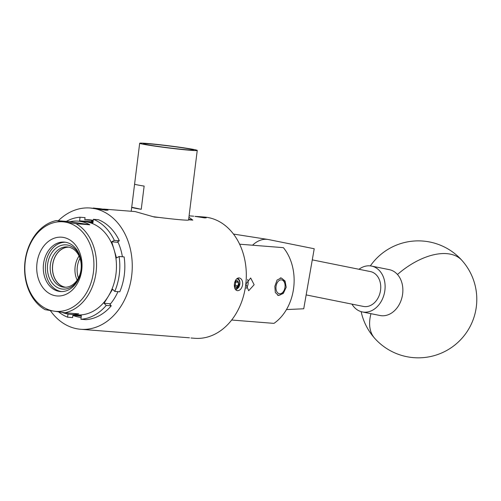 <?xml version="1.0" encoding="UTF-8"?>
<svg xmlns="http://www.w3.org/2000/svg" width="501" height="501" viewBox="0 0 501 501"><rect width="100%" height="100%" fill="white"/><g stroke="black" fill="none" stroke-linecap="round" stroke-linejoin="round"><path stroke-width="0.75" d="M312.28 259.875L370.421 271.58A17.779 13.652 101.4 0 1 380.29 282.764A17.779 13.652 101.4 0 1 376.583 300.287A17.779 13.652 101.4 0 1 363.407 306.43L306.161 294.914M358.973 269.275A23.39 17.967 101.4 0 1 371.529 266.075L389.283 269.644A23.39 17.967 101.4 0 1 397.468 274.492A23.39 17.967 101.4 0 1 397.606 307.119A23.39 17.967 101.4 0 1 380.052 315.511L362.298 311.935A23.39 17.967 101.4 0 1 351.959 304.132M371.529 266.075A23.39 17.967 101.4 0 1 384.474 280.61A23.39 17.967 101.4 0 1 379.852 303.543A23.39 17.967 101.4 0 1 362.298 311.935M286.472 309.568L303.731 308.785L314.221 248.759L268.536 239.566A35.001 22.401 98.9 0 0 267.922 239.453A35.001 22.401 98.9 0 0 252.535 245.214M178.287 148.947A25.263 0.946 7.1 0 0 193.53 149.968A25.263 0.946 7.1 0 0 158.635 144.745A25.263 0.946 7.1 0 0 143.392 143.724A25.263 0.946 7.1 0 0 178.287 148.947M139.679 143.261A29.008 1.09 -172.9 0 1 157.182 144.432A29.008 1.09 -172.9 0 1 197.244 150.432A29.008 1.09 -172.9 0 1 179.74 149.26A29.008 1.09 -172.9 0 1 139.679 143.261L134.594 184.086A29.008 1.09 7.1 0 0 144.138 186.09L141.244 209.286A29.008 1.09 -172.9 0 1 131.707 207.282A29.008 1.09 -172.9 0 1 131.719 207.251L134.6 184.117M189.259 214.415A29.008 1.09 -172.9 0 1 189.272 214.453L188.576 220.02A29.008 1.09 -172.9 0 1 171.073 218.843A29.008 1.09 -172.9 0 1 153.675 216.745M189.272 214.453A29.008 1.09 -172.9 0 1 189.253 214.478L192.14 191.282A29.008 1.09 7.1 0 0 192.159 191.257L197.244 150.432M131.719 207.251L141.244 209.286M279.984 280.084A7.02 4.49 98.9 0 0 275.976 288.589A7.02 4.49 98.9 0 0 281.042 293.561A7.02 4.49 98.9 0 0 283.61 291.238A7.02 4.49 98.9 0 0 284.812 283.566A7.02 4.49 98.9 0 0 279.984 280.084M283.61 291.238L283.052 292.133A8.774 5.617 -81.1 0 1 279.846 295.039A8.774 5.617 -81.1 0 1 277.823 295.283A8.774 5.617 -81.1 0 1 277.604 295.239L277.823 295.283M280.284 277.917A8.774 5.617 -81.1 0 1 280.535 277.949A8.774 5.617 -81.1 0 1 284.549 282.545L284.812 283.566M235.238 281.518L235.702 282.019L235.295 285.37L234.499 285.958A2.925 1.872 98.9 0 0 235.501 283.698A2.925 1.872 98.9 0 0 235.182 281.568M234.318 285.495A3.375 2.161 98.9 0 0 234.33 285.526A3.375 2.161 98.9 0 0 234.336 285.557A3.375 2.161 98.9 0 0 235.996 287.342A3.375 2.161 98.9 0 0 238.069 285.802A3.375 2.161 98.9 0 0 238.476 282.458A3.375 2.161 98.9 0 0 237.837 281.174A3.375 2.161 98.9 0 0 236.81 280.641A3.375 2.161 98.9 0 0 234.913 281.869A3.375 2.161 98.9 0 0 234.85 281.975M234.33 285.526L235.996 287.342L238.069 285.802L238.476 282.458L236.81 280.641L234.737 282.182M235.89 289.991L238.758 287.33L239.735 284.894L239.76 283.065L238.651 286.44L236.622 288.413L234.963 288.695M239.76 283.065A5.167 3.307 98.9 0 0 236.635 278.875M239.735 284.894A6.457 4.133 98.9 0 0 239.434 280.122L237.781 278.099M235.295 285.37L238.069 285.802M235.702 282.019L238.476 282.458M99.593 208.629L95.459 208.31L98.778 208.898L105.504 209.562L99.593 208.629M97.889 208.773L97.2 208.666M90.806 219.97L91.84 220.747L91.783 221.242L90.43 221.818L93.017 222.131M107.427 209.744L93.436 208.034L107.427 209.744M107.934 210.207L107.158 209.675M107.433 209.75L100.62 209.431M107.527 209.794L105.88 210.251M91.783 221.242L93.117 221.285M91.84 220.747L93.18 220.778M101.803 209.643L105.517 209.75M105.342 210.195L105.398 209.75M102.141 209.318L102.185 208.961M68.925 247.175A20.115 15.437 -85.5 0 0 52.711 264.872A20.115 15.437 -85.5 0 0 65.75 287.248M79.064 256.011A20.115 15.437 -85.5 0 0 75.137 266.645A20.115 15.437 -85.5 0 0 77.154 280.109M50.376 264.678A20.209 15.506 -85.5 0 0 64.122 287.23A20.209 15.506 -85.5 0 0 81.056 269.482A20.209 15.506 -85.5 0 0 67.309 246.937A20.209 15.506 -85.5 0 0 50.376 264.678M68.437 247.081A20.209 15.506 -85.5 0 0 52.643 264.86A20.209 15.506 -85.5 0 0 65.262 287.261M81.087 261.146A22.188 17.028 -85.5 0 0 63.915 244.883A22.188 17.028 -85.5 0 0 47.614 264.346A22.188 17.028 -85.5 0 0 59.481 288.432A22.188 17.028 -85.5 0 0 79.966 275.356M78.413 278.017A20.209 15.506 94.5 0 1 79.978 258.278M231.662 320.033L273.966 323.377A46.781 35.897 -85.5 0 0 293.667 287.862A46.781 35.897 -85.5 0 0 283.397 247.657L239.622 244.194M286.196 287.273L283.303 293.461L278.493 295.502L275.337 292.534L274.83 286.372L277.053 280.078L281.243 277.942L285.082 281.023L286.196 287.273M254.139 284.737L248.671 290.737L245.885 284.086L250.669 277.98L254.139 284.737M247.594 279.477A6.457 4.133 -81.1 0 1 248.101 283.791A6.457 4.133 -81.1 0 1 246.229 288.344M239.071 277.88C241.62 278.475 242.816 280.729 242.659 284.649C241.845 288.507 240.117 290.517 237.474 290.686C235.107 290.123 234.08 287.893 234.405 283.998C235.044 280.122 236.604 278.08 239.071 277.88L239.271 277.905M195.265 216.394L200.607 216.745L206.262 217.791L204.74 217.904L194.939 216.369M50.307 310.551A60.815 46.668 -85.5 0 0 80.699 329.276L189.478 337.812M104.17 209.161L106.331 209.506M107.533 209.863L107.828 210.113L106.068 210.263L90.293 208.015A60.815 46.668 -85.5 0 0 58.304 220.753M103.532 209.067L135.113 211.566L154.508 217.083L159.249 217.459M188.608 219.782L192.804 220.114A35.089 1.315 7.1 0 0 188.67 219.281M188.921 217.259L192.804 220.114M80.699 329.276A60.815 46.668 -85.5 0 0 131.657 275.869A60.815 46.668 -85.5 0 0 90.293 208.015M191.013 338L194.751 338.3A60.815 46.668 -85.5 0 0 245.709 284.894A60.815 46.668 -85.5 0 0 204.345 217.039L200.607 216.745M62.174 312.367A46.781 35.897 -85.5 0 0 68.543 314.152A46.781 35.897 -85.5 0 0 70.628 314.396A46.781 35.897 -85.5 0 0 78.72 313.851L64.961 312.768L53.82 311.115A44.908 34.463 -85.5 0 0 93.462 271.911A44.908 34.463 -85.5 0 0 64.917 222.043A44.908 34.463 -85.5 0 0 25.282 261.246A44.908 34.463 -85.5 0 0 53.82 311.115L45.077 309.656A46.781 35.897 94.5 0 1 25.056 261.115A46.781 35.897 94.5 0 1 56.168 220.584L76.058 223.696L89.811 224.78A46.781 35.897 -85.5 0 0 80.097 221.373A46.781 35.897 -85.5 0 0 78.012 221.123A46.781 35.897 -85.5 0 0 69.927 221.667L56.168 220.584M114.767 291.413A51.158 39.253 -85.5 0 0 119.113 256.499L124.129 256.894A51.158 39.253 94.5 0 1 119.777 291.807L114.767 291.413L112.612 289.246L108.348 296.26A46.781 35.897 -85.5 0 0 114.122 249.867A46.781 35.897 -85.5 0 0 86.26 221.855A46.781 35.897 -85.5 0 0 84.174 221.611L78.012 221.123M59.3 291.4A24.793 19.025 -85.5 0 0 60.402 291.532A24.793 19.025 -85.5 0 0 81.262 269.037A24.793 19.025 -85.5 0 0 65.424 242.227A24.793 19.025 -85.5 0 0 64.316 242.096A24.793 19.025 -85.5 0 0 43.455 264.591A24.793 19.025 -85.5 0 0 59.3 291.4M65.362 242.221A24.793 19.025 -85.5 0 0 45.491 265.436A24.793 19.025 -85.5 0 0 61.391 291.569A24.793 19.025 -85.5 0 0 61.454 291.576M55.73 295.803A29.471 22.614 -85.5 0 0 81.738 270.077A29.471 22.614 -85.5 0 0 63.007 237.355A29.471 22.614 -85.5 0 0 36.999 263.081A29.471 22.614 -85.5 0 0 55.73 295.803M117.954 291.663A48.979 37.588 -85.5 0 1 109.926 304.508L111.241 305.829A51.158 39.253 94.5 0 1 85.928 319.663L80.911 319.269A51.158 39.253 -85.5 0 0 106.231 305.435L104.076 303.268L110.539 303.781M111.241 305.829L106.231 305.435M119.113 256.499L116.514 257.921L111.736 241.814L118.061 242.315M114.334 240.392A51.158 39.253 -85.5 0 0 93.368 219.313L98.378 219.707A51.158 39.253 94.5 0 1 119.344 240.787L114.334 240.392L111.736 241.814M93.368 219.313L92.917 222.901L79.603 220.816L90.719 221.699M93.23 220.39A48.979 37.588 -85.5 0 0 89.36 219.82A48.979 37.588 -85.5 0 0 84.788 219.82L85.057 217.628L80.047 217.227L79.603 220.816M80.047 217.227A51.158 39.253 -85.5 0 0 66.345 221.386M58.561 311.835A51.158 39.253 -85.5 0 0 67.597 317.183L67.986 314.058M81.312 316.056L72.883 315.392L72.607 317.584L67.597 317.183M70.628 314.396L76.791 314.885A46.781 35.897 -85.5 0 0 108.348 296.26L104.076 303.268M80.911 319.269L81.362 315.68L75.745 314.803M76.058 223.696A46.781 35.897 94.5 0 1 96.073 272.231A46.781 35.897 94.5 0 1 64.961 312.768M89.811 224.78L69.927 221.667M84.788 219.82L91.288 220.334M122.388 256.756A48.979 37.588 -85.5 0 0 117.754 241.657L119.344 240.787M72.883 315.392A48.979 37.588 -85.5 0 0 81.143 317.434M361.146 311.653A58.479 58.479 0 0 0 457.2 343.035A58.479 58.479 0 0 0 461.997 260.47A58.479 32.433 138.3 0 0 450.33 254.139A58.479 32.433 138.3 0 0 397.468 274.492M374.635 338.231A58.479 32.433 -41.7 0 1 370.965 313.682M461.997 260.47A58.479 58.479 0 0 0 370.358 265.887M267.922 239.453L233.491 234.067M131.707 207.282L131.206 211.253M93.436 208.034L93.061 208.234M108.016 210.27L107.433 209.825M189.096 215.837L193.724 216.2"/></g></svg>
